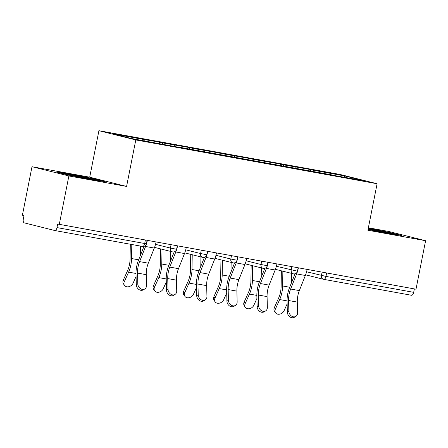 <?xml version="1.0" encoding="UTF-8"?>
<svg xmlns="http://www.w3.org/2000/svg" width="448" height="448" viewBox="0 0 448 448"><rect width="100%" height="100%" fill="white"/><g stroke="black" fill="none" stroke-linecap="round" stroke-linejoin="round"><path stroke-width="0.67" d="M31.998 166.712L68.88 175.958L126.588 186.435L89.712 177.19L31.998 166.712L22.4 215.202L24.013 215.606L23.313 219.15A3.388 1.658 -79.7 0 0 24.265 222.874L54.695 230.502A3.388 1.658 -79.7 0 0 54.746 230.513A3.388 1.658 -79.7 0 0 56.963 227.584L57.669 224.045L416.002 289.206L425.6 240.716L388.724 231.47L368.379 227.774M89.712 177.19L98.918 130.693L340.217 174.496L377.098 183.742L135.794 139.938L98.918 130.693M144.273 140.851L143.926 139.49L112.459 133.778L131.163 138.471L180.902 147.694M143.926 139.49L159.527 142.128L159.247 143.567M162.674 144.194L162.327 142.834L159.527 142.128M162.327 142.834L189.739 147.616L189.454 149.05M192.886 149.677L192.534 148.316L189.739 147.616M192.534 148.316L219.951 153.098L219.666 154.538M223.093 155.159L222.746 153.798L219.951 153.098M222.746 153.798L250.163 158.586L249.878 160.02M253.305 160.647L252.958 159.286L250.163 158.586M252.958 159.286L280.375 164.069L280.09 165.502M283.517 166.13L283.17 164.769L280.375 164.069M283.17 164.769L310.582 169.551L310.302 170.99M313.729 171.612L313.382 170.251L310.582 169.551M313.382 170.251L344.848 175.969L363.558 180.656L331.957 175.112M181.031 147.521L332.086 174.944M174.541 146.535L174.138 144.978M204.747 152.023L204.35 150.461M234.959 157.506L234.562 155.943M265.171 162.988L264.768 161.431M295.383 168.476L294.98 166.914M326.637 272.983L325.959 276.416L413.683 292.342L414.366 288.91M413.683 292.342A3.388 1.658 100.3 0 1 411.466 295.271A3.388 1.658 100.3 0 1 411.415 295.26L323.792 279.356M344.137 177.134L344.848 175.969M68.88 175.958L59.276 224.448M126.588 186.435L135.794 139.938M377.098 183.742L367.892 230.238L425.6 240.716M368.043 229.466L389.122 233.649L401.822 235.536L389.844 232.534L368.284 228.262M93.156 178.674L68.477 173.779L55.782 171.892L67.76 174.894L92.439 179.788L105.134 181.681L93.156 178.674L93.061 179.155M389.743 233.016L389.844 232.534M68.382 174.261L68.477 173.779M295.803 316.417L294.297 317.307A5.079 4.077 -120.7 0 1 289.8 316.803A5.079 4.077 -120.7 0 1 287.347 312.144L288.859 311.254A5.079 4.077 59.3 0 0 291.306 315.907A5.079 4.077 59.3 0 0 295.803 316.417A5.079 4.077 59.3 0 0 297.573 312.833L297.293 302.092A15.131 7.414 100.3 0 1 297.858 295.68A15.131 7.414 100.3 0 1 299.342 290.606L305.351 275.481A18.066 8.854 -79.7 0 0 307.121 269.438M288.859 311.254L288.579 300.513A15.131 7.414 100.3 0 1 289.145 294.101A15.131 7.414 100.3 0 1 290.629 289.027L296.638 273.902A18.066 8.854 -79.7 0 0 298.407 267.859M295.042 273.795L289.52 287.689A18.066 8.854 -79.7 0 0 287.75 293.748A18.066 8.854 -79.7 0 0 287.073 301.403L287.347 312.144M282.862 271.197L282.626 285.964A18.066 8.854 100.3 0 1 281.943 292.292A18.066 8.854 100.3 0 1 279.67 299.55L275.363 309.142A5.079 3.954 146.1 0 0 275.503 312.766L274.478 311.237A5.079 3.954 -33.9 0 1 274.333 307.614L278.639 298.021A15.131 7.414 -79.7 0 0 280.543 291.945A15.131 7.414 -79.7 0 0 281.114 286.642L281.372 270.822M275.503 312.766A5.079 3.954 146.1 0 0 279.882 314.115A5.079 3.954 146.1 0 0 284.077 310.722L287.134 303.906M291.57 273.375L291.413 282.918M391.261 233.968A14.678 0.414 11.2 0 0 391.434 233.957A14.678 0.414 11.2 0 0 384.698 232.238A14.678 0.414 11.2 0 0 370.065 229.337A14.678 0.414 11.2 0 0 368.138 228.99M368.189 228.721L389.357 232.921L396.861 234.802M94.573 180.107A14.678 0.414 11.2 0 0 94.746 180.096A14.678 0.414 11.2 0 0 87.774 178.332A14.678 0.414 11.2 0 0 73.007 175.409A14.678 0.414 11.2 0 0 65.985 174.401A14.678 0.414 11.2 0 0 66.237 174.513M60.626 173.107L68.762 174.317L92.674 179.06L100.178 180.942M265.591 310.929L264.085 311.825A5.079 4.077 -120.7 0 1 259.588 311.321A5.079 4.077 -120.7 0 1 257.135 306.662L258.647 305.766A5.079 4.077 59.3 0 0 261.094 310.425A5.079 4.077 59.3 0 0 265.591 310.929A5.079 4.077 59.3 0 0 267.361 307.35L267.081 296.61A15.131 7.414 100.3 0 1 267.652 290.198A15.131 7.414 100.3 0 1 269.13 285.124L275.145 269.998A18.066 8.854 -79.7 0 0 276.909 263.956M258.647 305.766L258.367 295.025A15.131 7.414 100.3 0 1 258.933 288.613A15.131 7.414 100.3 0 1 260.417 283.539L266.426 268.414A18.066 8.854 -79.7 0 0 268.195 262.371M264.83 268.307L259.308 282.206A18.066 8.854 -79.7 0 0 257.538 288.266A18.066 8.854 -79.7 0 0 256.861 295.921L257.135 306.662M235.385 305.446L233.873 306.337A5.079 4.077 -120.7 0 1 229.376 305.833A5.079 4.077 -120.7 0 1 226.929 301.179L228.435 300.283A5.079 4.077 59.3 0 0 230.882 304.942A5.079 4.077 59.3 0 0 235.385 305.446A5.079 4.077 59.3 0 0 237.149 301.868L236.874 291.127A15.131 7.414 100.3 0 1 237.44 284.715A15.131 7.414 100.3 0 1 238.918 279.642L244.933 264.516A18.066 8.854 -79.7 0 0 246.697 258.474M228.435 300.283L228.155 289.542A15.131 7.414 100.3 0 1 228.726 283.13A15.131 7.414 100.3 0 1 230.205 278.057L236.219 262.931A18.066 8.854 -79.7 0 0 237.983 256.889M234.618 262.825L229.096 276.724A18.066 8.854 -79.7 0 0 227.326 282.783A18.066 8.854 -79.7 0 0 226.649 290.438L226.929 301.179M205.173 299.958L203.666 300.854A5.079 4.077 -120.7 0 1 199.164 300.35A5.079 4.077 -120.7 0 1 196.717 295.691L198.223 294.801A5.079 4.077 59.3 0 0 200.676 299.454A5.079 4.077 59.3 0 0 205.173 299.958A5.079 4.077 59.3 0 0 206.937 296.38L206.662 285.639A15.131 7.414 100.3 0 1 207.228 279.227A15.131 7.414 100.3 0 1 208.712 274.154L214.721 259.028A18.066 8.854 -79.7 0 0 216.485 252.986M198.223 294.801L197.949 284.06A15.131 7.414 100.3 0 1 198.514 277.648A15.131 7.414 100.3 0 1 199.998 272.574L206.007 257.449A18.066 8.854 -79.7 0 0 207.771 251.406M204.406 257.342L198.884 271.236A18.066 8.854 -79.7 0 0 197.114 277.295A18.066 8.854 -79.7 0 0 196.437 284.95L196.717 295.691M174.961 294.476L173.454 295.372A5.079 4.077 -120.7 0 1 168.952 294.862A5.079 4.077 -120.7 0 1 166.505 290.209L168.011 289.313A5.079 4.077 59.3 0 0 170.464 293.972A5.079 4.077 59.3 0 0 174.961 294.476A5.079 4.077 59.3 0 0 176.73 290.898L176.45 280.157A15.131 7.414 100.3 0 1 177.016 273.745A15.131 7.414 100.3 0 1 178.5 268.671L184.509 253.546A18.066 8.854 -79.7 0 0 186.278 247.503M168.011 289.313L167.737 278.572A15.131 7.414 100.3 0 1 168.302 272.16A15.131 7.414 100.3 0 1 169.786 267.086L175.795 251.961A18.066 8.854 -79.7 0 0 177.559 245.918M174.199 251.854L168.672 265.754A18.066 8.854 -79.7 0 0 166.902 271.813A18.066 8.854 -79.7 0 0 166.23 279.468L166.505 290.209M144.749 288.994L143.242 289.884A5.079 4.077 -120.7 0 1 138.746 289.38A5.079 4.077 -120.7 0 1 136.293 284.726L137.805 283.83A5.079 4.077 59.3 0 0 140.252 288.49A5.079 4.077 59.3 0 0 144.749 288.994A5.079 4.077 59.3 0 0 146.518 285.415L146.238 274.669A15.131 7.414 100.3 0 1 146.804 268.262A15.131 7.414 100.3 0 1 148.288 263.183L154.297 248.058A18.066 8.854 -79.7 0 0 156.066 242.021M137.805 283.83L137.525 273.09A15.131 7.414 100.3 0 1 138.09 266.678A15.131 7.414 100.3 0 1 139.574 261.604L145.583 246.478A18.066 8.854 -79.7 0 0 147.353 240.436M143.987 246.372L138.466 260.271A18.066 8.854 -79.7 0 0 136.696 266.325A18.066 8.854 -79.7 0 0 136.018 273.986L136.293 284.726M252.65 265.709L252.414 280.476A18.066 8.854 100.3 0 1 251.731 286.81A18.066 8.854 100.3 0 1 249.458 294.062L245.151 303.654A5.079 3.954 146.1 0 0 245.291 307.283L244.266 305.754A5.079 3.954 -33.9 0 1 244.126 302.126L248.427 292.533A15.131 7.414 -79.7 0 0 250.331 286.457A15.131 7.414 -79.7 0 0 250.908 281.159L251.16 265.339M245.291 307.283A5.079 3.954 146.1 0 0 249.67 308.633A5.079 3.954 146.1 0 0 253.865 305.239L256.922 298.424M261.358 267.893L261.201 277.435M222.438 260.226L222.202 274.994A18.066 8.854 100.3 0 1 221.519 281.327A18.066 8.854 100.3 0 1 219.246 288.579L214.939 298.172A5.079 3.954 146.1 0 0 215.085 301.795L214.054 300.266A5.079 3.954 -33.9 0 1 213.914 296.643L218.215 287.05A15.131 7.414 -79.7 0 0 220.125 280.974A15.131 7.414 -79.7 0 0 220.696 275.671L220.948 259.851M215.085 301.795A5.079 3.954 146.1 0 0 219.464 303.15A5.079 3.954 146.1 0 0 223.658 299.757L226.716 292.942M231.146 262.41L230.994 271.947M192.231 254.744L191.99 269.511A18.066 8.854 100.3 0 1 191.307 275.839A18.066 8.854 100.3 0 1 189.034 283.097L184.733 292.69A5.079 3.954 146.1 0 0 184.873 296.313L183.842 294.784A5.079 3.954 -33.9 0 1 183.702 291.161L188.009 281.568A15.131 7.414 -79.7 0 0 189.913 275.492A15.131 7.414 -79.7 0 0 190.484 270.189L190.736 254.369M184.873 296.313A5.079 3.954 146.1 0 0 189.252 297.662A5.079 3.954 146.1 0 0 193.446 294.269L196.504 287.454M200.934 256.922L200.782 266.465M162.019 249.256L161.784 264.023A18.066 8.854 100.3 0 1 161.101 270.357A18.066 8.854 100.3 0 1 158.822 277.609L154.521 287.202A5.079 3.954 146.1 0 0 154.661 290.83L153.63 289.302A5.079 3.954 -33.9 0 1 153.49 285.673L157.797 276.08A15.131 7.414 -79.7 0 0 159.701 270.004A15.131 7.414 -79.7 0 0 160.272 264.701L160.524 248.886M154.661 290.83A5.079 3.954 146.1 0 0 159.04 292.18A5.079 3.954 146.1 0 0 163.234 288.786L166.292 281.971M170.722 251.44L170.57 260.982M131.796 244.502L131.572 258.541A18.066 8.854 100.3 0 1 130.889 264.874A18.066 8.854 100.3 0 1 128.615 272.126L124.309 281.719A5.079 3.954 146.1 0 0 124.449 285.342L123.424 283.814A5.079 3.954 -33.9 0 1 123.278 280.19L127.585 270.598A15.131 7.414 -79.7 0 0 129.489 264.522A15.131 7.414 -79.7 0 0 130.06 259.218L130.301 244.233M124.449 285.342A5.079 3.954 146.1 0 0 128.828 286.698A5.079 3.954 146.1 0 0 133.022 283.304L136.08 276.483M140.51 246.086L140.358 255.494M306.578 271.762L325.959 276.416A3.388 1.658 100.3 0 1 323.742 279.345A3.388 1.658 100.3 0 1 323.686 279.334A3.388 2.951 -75.9 0 1 323.523 279.3A3.388 2.951 -75.9 0 1 321.44 275.486L322.101 272.16M56.963 227.584L144.693 243.51A3.388 1.658 -79.7 0 1 142.475 246.439A3.388 1.658 -79.7 0 1 142.419 246.428L54.802 230.524M54.746 230.513L142.475 246.439A3.388 3.388 0 0 0 146.401 243.768L144.693 243.51L145.37 240.078M276.371 266.274L297.455 271.186L298.127 267.809M293.474 273.851A3.388 2.951 -75.9 0 1 293.311 273.818A3.388 2.951 -75.9 0 1 291.228 270.004L291.889 266.678M246.159 260.792L261.016 264.516L261.677 261.19M215.947 255.31L230.81 259.034L231.465 255.707M185.735 249.822L200.598 253.551L201.253 250.219M155.523 244.339L170.386 248.063L171.046 244.737M263.267 268.369A3.388 2.951 -75.9 0 1 263.099 268.33A3.388 2.951 -75.9 0 1 261.016 264.516L267.243 265.703L267.915 262.321M233.055 262.881A3.388 2.951 -75.9 0 1 232.887 262.847A3.388 2.951 -75.9 0 1 230.81 259.034L237.037 260.221L237.703 256.838M202.843 257.398A3.388 2.951 -75.9 0 1 202.675 257.359A3.388 2.951 -75.9 0 1 200.598 253.551L206.825 254.733L207.491 251.356M172.631 251.916A3.388 2.951 -75.9 0 1 172.469 251.877A3.388 2.951 -75.9 0 1 170.386 248.063L176.613 249.25L177.279 245.868M290.629 289.027L299.342 290.606M288.579 300.513L297.293 302.092M296.638 273.902L305.351 275.481M287.062 300.894L279.67 299.55M274.333 307.614L275.363 309.142M289.694 287.246L282.626 285.964M260.417 283.539L269.13 285.124M258.367 295.025L267.081 296.61M266.426 268.414L275.145 269.998M230.205 278.057L238.918 279.642M228.155 289.542L236.874 291.127M236.219 262.931L244.933 264.516M199.998 272.574L208.712 274.154M197.949 284.06L206.662 285.639M206.007 257.449L214.721 259.028M169.786 267.086L178.5 268.671M167.737 278.572L176.45 280.157M175.795 251.961L184.509 253.546M139.574 261.604L148.288 263.183M137.525 273.09L146.238 274.669M145.583 246.478L154.297 248.058M256.85 295.406L249.458 294.062M244.126 302.126L245.151 303.654M259.482 281.764L252.414 280.476M226.638 289.923L219.246 288.579M213.914 296.643L214.939 298.172M229.275 276.276L222.202 274.994M196.431 284.435L189.034 283.097M183.702 291.161L184.733 292.69M199.063 270.794L191.99 269.511M166.219 278.953L158.822 277.609M153.49 285.673L154.521 287.202M168.851 265.306L161.784 264.023M136.007 273.47L128.615 272.126M123.278 280.19L124.309 281.719M138.639 259.823L131.572 258.541M411.466 295.271L323.742 279.345A3.388 3.388 0 0 1 323.523 279.3L305.609 274.809M275.402 269.326L293.311 273.818A3.388 3.388 0 0 0 297.455 271.186M245.19 263.838L263.099 268.33A3.388 3.388 0 0 0 267.243 265.703M214.978 258.356L232.887 262.847A3.388 3.388 0 0 0 237.037 260.221M184.766 252.874L202.675 257.359A3.388 3.388 0 0 0 206.825 254.733M154.56 247.386L172.469 251.877A3.388 3.388 0 0 0 176.613 249.25M146.401 243.768L147.073 240.386"/></g></svg>
